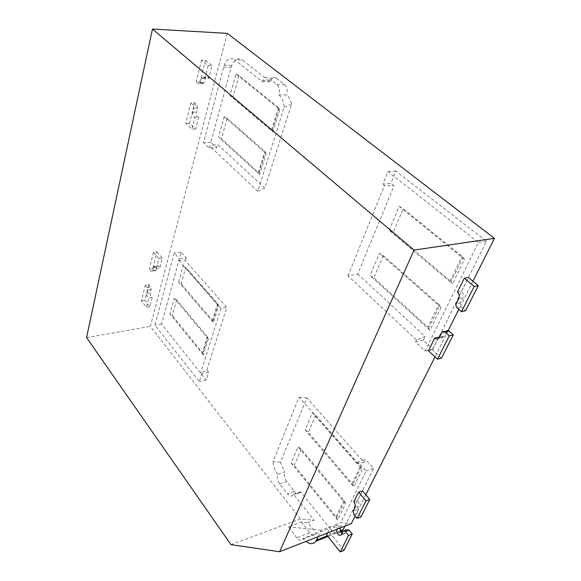 <?xml version="1.0" encoding="UTF-8"?>
<svg xmlns="http://www.w3.org/2000/svg" width="581" height="581" viewBox="0 0 581 581"><rect width="100%" height="100%" fill="white"/><g stroke="black" fill="none" stroke-linecap="round" stroke-linejoin="round"><path stroke-width="0.44" stroke-dasharray="2.9 2.18" d="M438.793 304.444L383.3 255.64L379.444 253.251L441.081 307.516L439.694 305.323L438.793 304.444L427.79 327.176L373.844 277.921L370.075 275.517L379.444 253.251M393.083 232.589L450.202 280.863L452.584 283.891L389.139 230.207L393.083 232.589L403.207 208.717L462.04 256.395L464.524 259.373L452.584 283.891M441.081 307.516L429.991 330.291L427.79 327.176M429.991 330.291L370.075 275.517M389.139 230.207L399.169 206.342L403.207 208.717M399.169 206.342L464.524 259.373M357.722 274.072L425.169 336.479L416.526 340.045L348.026 275.815L357.722 274.072L393.947 185.862L390.868 183.414L382.886 184.039L387.905 171.569L478.388 242.459L425.074 351.018L415.553 342.071L423.346 340.226L432.867 349.087L486.42 241.275L395.915 171.032L390.868 183.414M423.346 340.226L425.169 336.479M432.867 349.087L425.074 351.018M486.42 241.275L478.388 242.459M395.915 171.032L387.905 171.569M382.886 184.039L384.542 185.368L393.947 185.862M348.026 275.815L384.542 185.368M416.526 340.045L415.553 342.071M229.989 95.538L232.945 97.259L271.581 129.912L272.881 131.836L279.839 109.519L235.944 73.903L229.989 95.538L272.881 131.836M235.944 73.903L238.958 75.603L278.495 107.645L279.839 109.519M266.134 153.486L264.878 151.51L227.106 118.299L224.201 116.563L218.572 137L259.584 174.496L266.134 153.486L224.201 116.563M259.584 174.496L258.371 172.477L221.434 138.743L218.572 137M262.612 80.701L270.361 80.846L270.012 81.819L242.321 60.032L234.666 59.763L262.271 81.681L262.612 80.701C264.181 77.433 266.127 76.518 268.451 77.97L276.854 84.557C279.301 87.012 279.998 90.469 278.953 94.935L286.745 94.986C289.12 96.933 290.725 99.954 291.568 104.057L264.798 188.084L217.512 144.328L216.582 147.712L209.225 147.988L203.51 142.606L224.186 65.21C226.939 58.928 230.432 57.112 234.666 59.763M270.361 80.846C271.937 77.6 273.898 76.692 276.229 78.137L268.451 77.97M276.854 84.557L284.654 84.673L276.229 78.137M284.654 84.673C287.108 87.114 287.806 90.549 286.745 94.986M223.576 67.127L231.165 67.352L210.838 142.367L216.582 147.712M231.165 67.352L231.783 65.45C234.557 59.204 238.065 57.403 242.321 60.032M278.953 94.935C282.003 97.557 283.739 101.675 284.167 107.289L257.79 191.222L264.798 188.084M291.568 104.057L284.167 107.289M270.012 81.819L262.271 81.681M210.838 142.367L203.51 142.606M209.225 147.988L209.726 146.151L217.512 144.328M257.79 191.222L209.726 146.151M345.542 503.712L343.959 500.386L301.205 449.149L298.068 446.738L291.212 463.028L337.583 520.053L345.542 503.712L298.068 446.738M337.583 520.053L336.05 516.727L294.291 465.439L291.212 463.028M305.119 429.962L308.315 432.38L352.108 483.545L353.749 486.856L362.217 469.463L312.389 412.684L305.119 429.962L353.749 486.856M312.389 412.684L315.643 415.11L360.518 466.165L362.217 469.463M346.879 529.669L344.911 533.503C344.148 534.382 343.189 534.331 342.027 533.343M318.134 536.641L321.177 530.25L330.589 526.611L337.568 527.294L336.573 529.422M340.306 527.955L341.301 525.841L334.315 525.166L340.764 522.675L351.331 523.641M296.789 537.745L288.459 526.814L301.343 522.007L307.69 522.617L316.195 533.481L315.868 534.062C314.168 535.965 312.113 535.529 309.709 532.762L296.789 537.745C299.186 540.555 301.219 541.013 302.897 539.095L303.224 538.514L305.976 541.405M341.083 532.167C337.546 534.208 333.777 532.893 329.768 528.216L303.224 538.514M343.937 550.41L330.342 533.336L326.638 534.796M279.614 483.908L286.702 481.555L294.545 491.432L287.435 493.872L279.614 483.908C277.384 480.647 276.745 477.437 277.703 474.278L284.799 471.983L280.456 462.222L306.877 397.891L364.026 462.418L365.5 459.375L358.056 461.88L366.124 471.038L340.764 522.675M286.702 481.555C284.465 478.316 283.833 475.127 284.799 471.983M344.918 526.154L373.576 468.453L365.5 459.375M300.595 491.737L293.463 494.206L293.151 494.794L300.283 492.325L300.595 491.737L329.768 528.216M300.283 492.325C298.707 494.257 296.789 493.959 294.545 491.432M280.456 462.222L273.005 461.604L299.019 397.179L357.264 463.529L358.056 461.88M306.877 397.891L299.019 397.179M277.703 474.278C274.951 470.639 273.39 466.412 273.005 461.604M307.69 522.617L314.045 520.227L293.463 494.206M301.343 522.007L309.709 532.762M293.151 494.794C291.582 496.726 289.679 496.421 287.435 493.872M373.576 468.453L366.124 471.038M334.315 525.166L330.342 533.336M327.517 532.966L330.589 526.611M364.026 462.418L357.264 463.529M337.568 527.294L341.301 525.841M321.177 530.25L288.459 526.814M181.156 283.826L212.45 320.378L213.387 322.651L178.65 282.017L181.156 283.826L185.746 267.304L217.657 303.616L218.623 305.86L213.387 322.651M207.381 336.711L176.689 299.934L174.22 298.118L208.288 339.006L207.809 337.314L207.381 336.711L202.435 352.623L172.325 315.643L169.899 313.827L174.22 298.118M178.65 282.017L183.197 265.502L185.746 267.304M183.197 265.502L218.623 305.86M208.288 339.006L203.321 354.94L202.435 352.623M203.321 354.94L169.899 313.827M206.807 370.119L226.779 307.443L185.397 260.716L178.817 260.273L179.238 258.712L186.189 257.841L181.105 252.125L161.62 324.045L206.132 380.097L208.608 372.363L206.807 370.119L200.772 372.668L201.745 373.888L199.29 381.652L154.96 325.207L174.169 252.96L179.238 258.712M186.189 257.841L185.397 260.716M181.105 252.125L174.169 252.96M161.62 324.045L154.96 325.207M206.132 380.097L199.29 381.652M208.608 372.363L201.745 373.888M178.817 260.273L220.998 308.315L226.779 307.443M220.998 308.315L200.772 372.668M446.063 331.395L443.274 336.842C442.221 338.178 440.921 338.433 439.374 337.597M428.458 350.75L432.475 349.747L438.742 337.125M441.495 358.157L432.475 349.747M190.909 102.852L193.182 104.9L193.8 108.008L192.747 112.169C192.405 115.496 193.161 117.13 195.005 117.086L198.775 117.042C196.923 117.086 196.167 115.452 196.509 112.14L197.569 107.993L196.959 104.892L194.679 102.844L190.909 102.852L185.782 123.346L191.933 129.113L195.005 117.086M198.775 117.042L195.681 129.033L189.515 123.281L194.679 102.844M189.515 123.281L185.782 123.346M195.681 129.033L191.933 129.113M145.315 285.082L147.182 287.377L147.712 290.13L146.906 293.325C146.666 296.012 147.298 297.574 148.794 298.009L152.222 297.487C150.719 297.051 150.087 295.497 150.334 292.817L151.147 289.628L150.617 286.883L148.743 284.588L145.315 285.082L141.372 300.864L146.434 307.255L148.794 298.009M152.222 297.487L149.84 306.71L144.763 300.341L148.743 284.588M144.763 300.341L141.372 300.864M149.84 306.71L146.434 307.255M457.407 292.127L461.488 291.328C463.326 293.209 463.783 295.366 462.846 297.799L460.355 302.766C459.738 304.371 460.043 305.802 461.256 307.066L465.548 310.762M461.488 291.328L468.373 277.464M151.263 271.189L149.361 268.901L152.825 268.451L154.728 270.731L156.035 270.463L157.059 266.585C157.567 265.488 158.228 265.35 159.034 266.163L159.84 267.943L156.354 268.4L155.548 266.614C154.742 265.793 154.088 265.931 153.58 267.028L152.563 270.92L151.263 271.189L154.728 270.731M156.354 268.4L158.867 258.581L153.515 252.321L157.008 251.907L152.825 268.451M153.515 252.321L149.361 268.901M158.867 258.581L162.368 258.146L159.84 267.943M157.008 251.907L162.368 258.146M353.814 501.911L357.598 500.502C358.985 502.391 359.356 504.221 358.709 505.978L356.959 509.472L357.693 513.11L360.917 516.959M357.598 500.502L362.421 490.792M198.506 83.78L196.182 81.768L199.995 81.827L202.319 83.838L203.938 83.01L205.282 77.919C206.553 75.661 207.693 75.85 208.724 78.486L204.882 78.406C203.858 75.762 202.718 75.574 201.454 77.839L200.125 82.952L198.506 83.78L202.319 83.838M204.882 78.406L208.18 65.522L201.614 60.068L205.456 60.206L199.995 81.827M201.614 60.068L196.182 81.768M208.18 65.522L212.036 65.638L208.724 78.486M205.456 60.206L212.036 65.638M230.969 544.658L300.399 518.986L314.045 520.227M300.399 518.986L150.348 326.391L227.251 33.364M472.927 281.233L458.823 309.346M448.154 330.618L434.987 356.865M365.827 494.751L355.144 516.037M86.569 337.576L150.348 326.391M383.3 255.64L373.844 277.921M450.202 280.863L462.04 256.395M271.581 129.912L278.495 107.645M238.958 75.603L232.945 97.259M227.106 118.299L221.434 138.743M258.371 172.477L264.878 151.51M301.205 449.149L294.291 465.439M336.05 516.727L343.959 500.386M352.108 483.545L360.518 466.165M315.643 415.11L308.315 432.38M343.015 531.346L346.755 529.865M345.092 533.205L341.352 534.694M336.748 528.971L340.473 527.512M327.43 535.798L340.43 530.671M212.45 320.378L217.657 303.616M176.689 299.934L172.325 315.643M441.85 332.63L445.888 331.686M443.535 336.399L439.497 337.358M193.182 104.9L196.959 104.892M197.569 107.993L193.8 108.008M192.747 112.169L196.509 112.14M147.182 287.377L150.617 286.883M151.147 289.628L147.712 290.13M146.906 293.325L150.334 292.817M457.189 307.93L461.256 307.066M460.355 302.766L456.281 303.609M458.765 298.619L462.846 297.799M152.636 270.688L156.107 270.23M156.95 266.933L153.471 267.383M353.923 514.563L357.693 513.11M356.959 509.472L353.183 510.91M354.926 507.409L358.709 505.978M200.22 82.64L204.033 82.705M205.137 78.384L201.309 78.312M428.662 328.069L439.694 305.323M463.006 257.26L451.132 281.734M279.069 108.168L272.14 130.434M258.894 173.022L265.423 152.048M231.783 65.45L224.186 65.21M336.711 517.656L344.635 501.316M361.237 467.095L352.805 484.474M343.139 531.143L344.163 530.743M344.911 533.503L341.17 534.992M302.897 539.095L315.868 534.062M340.713 531.448L327.967 536.481M218.1 304.204L212.886 320.973M202.856 353.226L207.809 337.314M442.025 332.339L444.552 331.744M443.274 336.842L439.243 337.801M152.563 270.92L156.035 270.463M157.059 266.585L153.58 267.028M200.125 82.952L203.938 83.01M205.282 77.919L201.454 77.839"/><path stroke-width="0.87" d="M327.517 532.966L326.638 534.796L340.219 551.95L343.937 550.41L352.289 533.954L349.152 530.112L346.879 529.669L344.163 530.743M340.219 551.95L348.542 535.457L352.289 533.954M336.573 529.422C336.791 534.062 338.324 535.922 341.17 534.992L343.139 531.143L345.412 531.593L348.542 535.457M342.027 533.343C340.524 531.717 339.95 529.923 340.306 527.955M305.976 541.405C309.985 544.47 313.261 544.426 315.803 541.289L316.485 540.112L327.43 535.798M340.43 530.671L343.218 529.574L341.083 532.167M343.218 529.574L344.918 526.154M318.134 536.641L316.485 540.112M439.374 337.597L438.742 337.125L434.711 338.077C436.44 339.449 437.951 339.355 439.243 337.801L442.025 332.339C442.889 331.286 443.913 331.214 445.097 332.129L449.251 335.876L453.296 334.91L449.135 331.185C447.958 330.277 446.934 330.342 446.063 331.395L444.552 331.744M434.711 338.077L428.458 350.75L437.478 359.203L441.495 358.157L453.296 334.91M437.478 359.203L449.251 335.876M461.481 311.648L457.189 307.93C455.969 306.659 455.664 305.221 456.281 303.609L458.765 298.619C459.702 296.179 459.244 294.015 457.407 292.127L464.277 278.219L468.373 277.464L478.286 285.663L465.548 310.762L461.481 311.648L474.19 286.455L464.277 278.219M478.286 285.663L474.19 286.455M357.133 518.426L353.923 514.563L353.183 510.91L354.926 507.409C355.565 505.644 355.194 503.814 353.814 501.911L358.622 492.18L362.421 490.792L369.821 499.399L360.917 516.959L357.133 518.426L366.015 500.829L358.622 492.18M369.821 499.399L366.015 500.829M152.44 29.05L86.569 337.576L230.969 544.658L279.628 551.725L414.042 250.07L152.44 29.05L227.251 33.364L494.431 238.355L472.927 281.233M458.823 309.346L448.154 330.618M434.987 356.865L365.827 494.751M355.144 516.037L351.331 523.641L279.628 551.725M414.042 250.07L494.431 238.355M345.412 531.593L349.152 530.112M445.097 332.129L449.135 331.185M342.514 530.736L340.713 531.448M327.967 536.481L315.803 541.289"/></g></svg>
